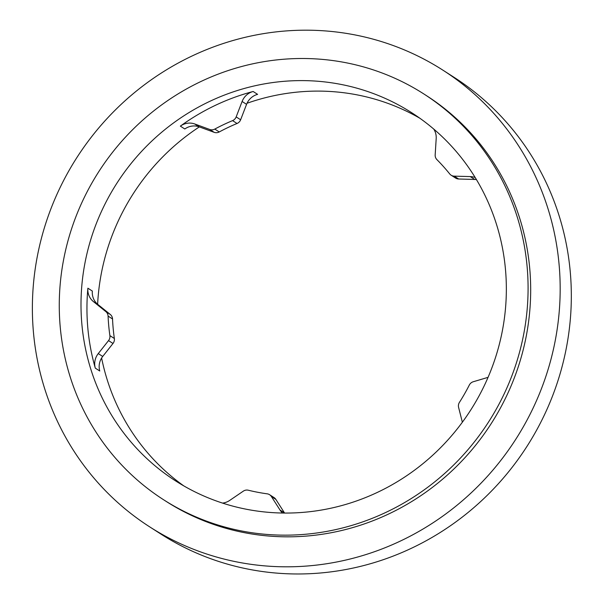 <?xml version="1.0" encoding="UTF-8"?>
<svg xmlns="http://www.w3.org/2000/svg" width="604" height="604" viewBox="0 0 604 604"><rect width="100%" height="100%" fill="white"/><g stroke="black" fill="none" stroke-linecap="round" stroke-linejoin="round"><path stroke-width="0.91" d="M81.933 324.839A218.686 210.147 122.7 0 1 184.756 115.243A218.686 210.147 122.7 0 1 411.837 112.812A218.686 210.147 122.7 0 1 470.501 410.38A218.686 210.147 122.7 0 1 175.507 480.844A218.686 210.147 122.7 0 1 81.933 324.839M60.294 327.7A241.034 231.619 122.7 0 1 173.62 96.685A241.034 231.619 122.7 0 1 423.917 94.005A241.034 231.619 122.7 0 1 488.568 421.985A241.034 231.619 122.7 0 1 163.435 499.651A241.034 231.619 122.7 0 1 60.294 327.7M97.629 304.257A218.686 210.147 122.7 0 1 199.343 126.893M247.028 103.261A218.686 210.147 122.7 0 1 419.893 118.263M183.812 485.903A218.686 210.147 122.7 0 1 101.615 358.029M87.882 288.191A218.686 210.147 -57.3 0 0 87.882 328.659A218.686 210.147 -57.3 0 0 95.296 368.13L99.758 370.999A15.961 15.342 -57.3 0 1 102.718 356.451L112.993 343.472A6.387 6.138 -57.3 0 0 114.352 338.489A197.138 189.437 -57.3 0 1 112.54 318.965A6.387 6.138 -57.3 0 0 110.298 314.465L97.901 304.484A15.961 15.342 -57.3 0 1 92.344 291.06L87.882 288.191A15.961 15.342 -57.3 0 0 93.439 301.615L105.836 311.596L110.298 314.465M253.144 91.491A218.686 210.147 -57.3 0 0 180.354 126.13L184.816 128.992A15.961 15.342 -57.3 0 1 199.244 126.863L214.216 132.344A6.387 6.138 -57.3 0 0 219.252 131.951A197.138 189.437 -57.3 0 1 237.032 123.488A6.387 6.138 -57.3 0 0 240.634 119.773L246.568 104.341A15.961 15.342 -57.3 0 1 257.606 94.36L253.144 91.491A15.961 15.342 -57.3 0 0 242.106 101.48L236.172 116.904L240.634 119.773M442.906 70.162L454.057 77.32A271.37 260.762 122.7 0 1 526.847 446.56A271.37 260.762 122.7 0 1 160.8 534.004L149.649 526.839A271.37 260.762 122.7 0 1 33.53 333.249A271.37 260.762 122.7 0 1 161.117 73.175A271.37 260.762 122.7 0 1 442.906 70.162A271.37 260.762 122.7 0 1 515.695 439.402A271.37 260.762 122.7 0 1 149.649 526.839M423.917 94.005L426.515 95.681A241.034 231.619 122.7 0 1 491.173 423.653A241.034 231.619 122.7 0 1 166.032 501.32L163.435 499.651M462.362 422.211L458.602 407.436A6.387 6.138 -57.3 0 1 459.44 402.355A197.138 189.437 -57.3 0 0 469.308 385.065A6.387 6.138 -57.3 0 1 473.264 381.743L488.055 377.349M282.544 513.03A15.961 15.342 -57.3 0 1 280.007 510.018L271.385 496.518L275.847 499.38L284.469 512.887A15.961 15.342 -57.3 0 0 284.582 513.053M275.847 499.38A6.387 6.138 -57.3 0 0 274.057 497.575L269.595 494.714A6.387 6.138 -57.3 0 0 267.195 493.83A197.138 189.437 -57.3 0 1 248.297 490.221A6.387 6.138 -57.3 0 0 243.306 491.158L229.709 500.414A15.961 15.342 -57.3 0 1 222.536 503.087M271.385 496.518A6.387 6.138 -57.3 0 0 269.595 494.714M105.836 311.596A6.387 6.138 -57.3 0 1 108.086 316.103A197.138 189.437 -57.3 0 0 109.89 335.628A6.387 6.138 -57.3 0 1 108.531 340.603L98.256 353.589A15.961 15.342 -57.3 0 0 95.296 368.13M236.172 116.904A6.387 6.138 -57.3 0 1 232.57 120.626A197.138 189.437 -57.3 0 0 214.79 129.082A6.387 6.138 -57.3 0 1 209.754 129.475L194.782 123.994A15.961 15.342 -57.3 0 0 180.354 126.13M475.212 177.568A15.961 15.342 -57.3 0 0 470.267 176.587L454.193 176.142L458.655 179.003L474.729 179.448A15.961 15.342 -57.3 0 1 476.443 179.599M454.193 176.142A6.387 6.138 -57.3 0 1 449.723 173.937A197.138 189.437 -57.3 0 0 436.926 159.637A6.387 6.138 -57.3 0 1 435.174 154.896L436.194 138.527A15.961 15.342 -57.3 0 0 433.748 129.067M451.135 175.205L455.597 178.067A6.387 6.138 -57.3 0 0 458.655 179.003M280.007 510.018L284.469 512.887M108.531 340.603L112.993 343.472M98.256 353.589L102.718 356.451M109.89 335.628L114.352 338.489M108.086 316.103L112.54 318.965M93.439 301.615L97.901 304.484M209.754 129.475L214.216 132.344M194.782 123.994L199.244 126.863M214.79 129.082L219.252 131.951M232.57 120.626L237.032 123.488M242.106 101.48L246.568 104.341M470.267 176.587L474.729 179.448"/></g></svg>
